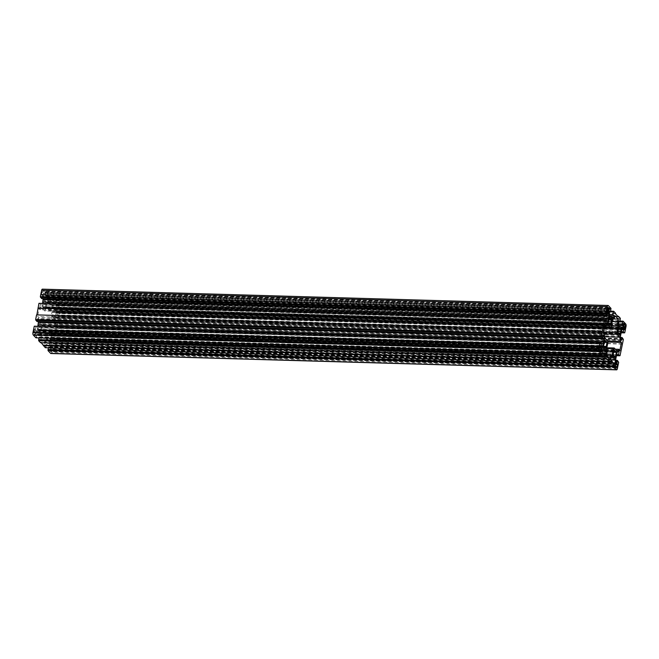 <?xml version="1.0" encoding="UTF-8"?>
<svg xmlns="http://www.w3.org/2000/svg" width="659" height="659" viewBox="0 0 659 659"><rect width="100%" height="100%" fill="white"/><g stroke="black" fill="none" stroke-linecap="round" stroke-linejoin="round"><path stroke-width="0.49" stroke-dasharray="3.29 2.47" d="M35.001 334.072L35.174 333.215A1.713 0.717 91.7 0 0 34.853 330.966L34.243 329.096L33.889 331.856A1.713 0.717 91.7 0 0 34.21 334.113L35.174 335.653L35.001 334.072L599.838 350.374M599.616 346.906L34.507 330.596M599.822 345.901L34.705 329.591M599.921 345.423L34.243 329.096M599.393 347.993L33.708 331.675M599.566 348.183L33.889 331.856M599.888 350.44L34.21 334.113M599.797 350.868L34.12 334.541M600.851 351.98L35.174 335.653M599.814 350.794L35.413 334.508M51.361 348.405L51.015 348.034A1.713 0.717 91.7 0 0 50.743 347.894A1.713 0.717 91.7 0 0 50.043 348.924L49.227 350.489L50.364 351.181A1.713 0.717 91.7 0 0 50.644 351.321A1.713 0.717 91.7 0 0 51.336 350.283L52.036 347.894L51.567 347.4L51.361 348.405L615.901 364.699M615.053 366.091L49.87 349.781M615.135 365.671L49.458 349.352M614.905 366.816L49.227 350.489M615.959 367.928L50.282 351.609M615.539 367.491L50.364 351.181M614.954 366.552L51.336 350.283M617.186 366.799L51.509 350.473M617.145 364.205L52.036 347.894M617.244 363.727L51.567 347.4M58.321 308.601L58.149 309.458A1.713 0.717 91.7 0 0 58.47 311.707L59.079 313.577L59.434 310.817A1.713 0.717 91.7 0 0 59.112 308.56L58.149 307.02L58.321 308.601L623.999 324.928M624.493 328.404L58.816 312.078M624.295 329.409L58.61 313.083M624.757 329.904L59.079 313.577M623.818 327.284L59.607 311.007M623.785 327.103L59.434 310.817M623.941 324.862L59.112 308.56M623.603 324.426L59.203 308.132M623.826 323.347L58.149 307.02M623.587 324.492L57.91 308.165M41.962 294.268L42.308 294.647A1.713 0.717 91.7 0 0 42.58 294.787A1.713 0.717 91.7 0 0 43.28 293.749L44.095 292.184L42.959 291.5A1.713 0.717 91.7 0 0 42.678 291.36A1.713 0.717 91.7 0 0 41.987 292.39L41.286 294.779L41.756 295.273L41.962 294.268L607.071 310.578M607.359 309.17L43.453 292.893M609.542 309.648L43.865 293.329M607.73 308.445L44.095 292.184M608.718 307.391L43.041 291.072M608.076 307.811L42.959 291.5M607.458 308.709L41.987 292.39M607.491 308.527L41.814 292.201M606.964 311.106L41.286 294.779M607.433 311.6L41.756 295.273M44.655 340.744L46.435 339.105L47.827 332.309L48.527 331.666L51.311 334.599L53.091 332.96L54.162 334.097L55.793 326.139L54.722 325.011L54.129 320.875L51.353 317.935L51.114 316.295L52.506 309.499L51.921 305.364L52.456 302.753L49.203 299.31L48.667 301.929L46.888 303.568L45.496 310.364L44.796 311.007L42.011 308.074L40.232 309.714L39.161 308.585L37.53 316.534L38.601 317.663L39.194 321.798L41.97 324.739L42.209 326.378L40.809 333.174L41.402 337.309L40.866 339.92L44.12 343.364L44.655 340.744L607.236 356.98M606.741 355.275L46.435 339.105M606.708 348.446L47.827 332.309M606.84 347.779L48.527 331.666M616.989 350.926L51.311 334.599M615.341 349.188L53.091 332.96M619.839 350.415L54.162 334.097M607.796 342.07L55.793 326.139M607.557 340.967L54.722 325.011M604.674 336.765L54.129 320.875M604.188 333.891L51.353 317.935M603.339 332.235L51.114 316.295M611.387 325.637L52.506 309.499M612.227 321.534L51.921 305.364M613.595 318.948L52.456 302.753M614.88 315.636L49.203 299.31M614.345 318.256L48.667 301.929M612.565 319.895L46.888 303.568M611.173 326.691L45.496 310.364M604.377 327.161L44.796 311.007M607.689 324.401L42.011 308.074M604.616 325.999L40.232 309.714M604.838 324.903L39.161 308.585M603.207 332.861L37.53 316.534M604.278 333.989L38.601 317.663M604.871 338.125L39.194 321.798M607.647 341.065L41.97 324.739M607.886 342.705L42.209 326.378M606.494 349.501L40.809 333.174M607.079 353.636L41.402 337.309M606.544 356.247L40.866 339.92M609.797 359.69L44.12 343.364M49.079 334.187L48.387 333.462L48.156 335.447A3.114 1.31 91.7 0 0 47.687 337.729L47.168 339.41L47.992 339.855A3.114 1.31 91.7 0 0 48.906 340.843A3.114 1.31 91.7 0 0 48.923 340.843L49.606 341.988L49.837 339.995A3.114 1.31 91.7 0 0 50.306 337.721L50.825 336.032L50.002 335.596A3.114 1.31 91.7 0 0 49.087 334.607A3.114 1.31 91.7 0 0 49.071 334.607L49.079 334.187L613.924 350.489M614.064 349.789L48.387 333.462M613.718 351.469L48.041 335.143M613.834 351.774L48.156 335.447M613.364 354.056L47.687 337.729M613.191 354.056L47.514 337.729M612.845 355.736L47.168 339.41M613.537 356.461L47.86 340.143M613.249 356.165L47.992 339.855M614.567 357.162L48.923 340.843M614.592 357.582L48.914 341.255M615.284 358.307L49.606 341.988M613.85 356.577L49.952 340.299M613.702 356.272L49.837 339.995M50.479 337.713L613.372 353.965L50.306 337.721M613.636 352.277L50.825 336.032M615.811 351.634L50.133 335.307M613.793 351.865L50.002 335.596M613.834 350.909L49.071 334.607M53.774 311.312L53.082 310.587L52.852 312.572A3.114 1.31 91.7 0 0 52.382 314.854L51.863 316.534L52.687 316.971A3.114 1.31 91.7 0 0 53.601 317.959A3.114 1.31 91.7 0 0 53.618 317.959L54.302 319.104L54.532 317.119A3.114 1.31 91.7 0 0 55.002 314.837L55.521 313.157L54.697 312.712A3.114 1.31 91.7 0 0 53.783 311.732A3.114 1.31 91.7 0 0 53.766 311.732L53.774 311.312L618.62 327.614M618.76 326.913L53.082 310.587M618.422 328.594L52.745 312.267M618.529 328.899L52.852 312.572M618.06 331.18L52.382 314.854M617.887 331.18L52.209 314.854M617.541 332.861L51.863 316.534M618.233 333.586L52.555 317.259M617.953 333.289L52.687 316.971M619.262 334.286L53.618 317.959M619.287 334.706L53.61 318.379M619.979 335.431L54.302 319.104M618.546 333.701L54.648 317.424M618.397 333.396L54.532 317.119M618.068 331.09L55.002 314.837M618.068 331.082L55.175 314.837M618.34 329.401L55.521 313.157M620.514 328.759L54.837 312.432M618.488 328.989L54.697 312.712M618.537 328.025L53.766 311.732M39.713 324.294L39.021 323.569L38.79 325.554A3.114 1.31 91.7 0 0 38.321 327.836L37.802 329.516L38.626 329.961A3.114 1.31 91.7 0 0 39.54 330.942A3.114 1.31 91.7 0 0 39.556 330.95L40.24 332.087L40.471 330.101A3.114 1.31 91.7 0 0 40.94 327.82L41.459 326.139L40.636 325.703A3.114 1.31 91.7 0 0 39.721 324.714A3.114 1.31 91.7 0 0 39.705 324.714L39.713 324.294L604.558 340.596M604.698 339.896L39.021 323.569M604.352 341.576L38.675 325.249M604.468 341.881L38.79 325.554M603.998 344.163L38.321 327.836M603.825 344.163L38.148 327.836M603.479 345.843L37.802 329.516M604.163 346.568L38.486 330.241M603.883 346.272L38.626 329.961M605.201 347.268L39.556 330.95L605.217 347.268M605.226 347.688L39.548 331.362M605.918 348.413L40.24 332.087M604.484 346.683L40.578 330.406M604.336 346.379L40.471 330.101M41.113 327.82L603.998 344.072L40.94 327.82M604.27 342.383L41.459 326.139M606.445 341.741L40.767 325.414M604.427 341.972L40.636 325.703M604.468 341.016L39.705 324.714L605.399 341.041M44.408 301.418L43.716 300.693L43.486 302.679A3.114 1.31 91.7 0 0 43.016 304.96L42.497 306.641L43.321 307.078A3.114 1.31 91.7 0 0 44.235 308.066A3.114 1.31 91.7 0 0 44.252 308.066L44.936 309.211L45.166 307.226A3.114 1.31 91.7 0 0 45.636 304.944L46.155 303.264L45.331 302.819A3.114 1.31 91.7 0 0 44.417 301.838A3.114 1.31 91.7 0 0 44.4 301.838L44.408 301.418L609.254 317.72M609.394 317.012L43.716 300.693M609.048 318.701L43.37 302.374M609.163 319.005L43.486 302.679M608.694 321.279L43.016 304.96M608.521 321.287L42.843 304.96M608.175 322.968L42.497 306.641M608.867 323.693L43.189 307.366M608.578 323.396L43.321 307.078M609.896 324.393L44.252 308.066L609.913 324.393M609.921 324.813L44.244 308.486M610.613 325.538L44.936 309.211M609.18 323.808L45.282 307.531M609.031 323.495L45.166 307.226M45.809 304.944L608.702 321.188L45.636 304.944M608.974 319.508L46.155 303.264M611.14 318.857L45.463 302.539M609.122 319.096L45.331 302.819M609.163 318.132L44.4 301.838L610.094 318.157M618.323 316.839L52.646 300.512L48.033 294.944L47.143 298.181L48.321 299.425L48.025 300.883L46.632 302.168L43.782 299.153L43.618 294.458L44.796 295.71L45.314 292.077L42.695 289.309A1.87 0.783 91.7 0 0 42.398 289.153M615.514 313.873L49.837 297.547M615.63 313.297L49.952 296.97M610.654 311.18L48.033 294.944M613.537 312.127L47.86 295.8M610.514 311.847L47.67 295.603M609.303 314.401L47.143 298.181M609.6 315.628L48.321 299.425M611.017 317.127L48.025 300.883M612.31 318.495L46.632 302.168M609.46 315.48L43.782 299.153M608.998 312.234L43.321 295.907M609.295 310.784L43.618 294.458M609.048 311.987L44.796 295.71M611.008 309.458L45.331 293.131M610.819 309.26L45.141 292.934M610.992 308.404L45.314 292.077M41.632 298.626L42.225 295.743L43.148 298.675M607.903 312.061L42.225 295.743M607.779 312.671L42.819 296.369M42.522 303.321L41.855 306.575L40.463 307.86L39.869 307.234L40.463 304.351L39.408 303.231M605.695 322.852L41.855 306.575M606.14 324.187L40.463 307.86M605.547 323.561L39.869 307.234M606.14 320.669L40.463 304.351M39.383 303.329L38.963 303.321M604.987 320.019L39.309 303.692M602.499 331.452L36.822 315.126M36.937 321.51L37.53 318.618L38.453 321.551M603.207 334.945L37.53 318.618M603.084 335.555L38.123 319.244M37.827 326.205L37.159 329.459L35.767 330.744L35.174 330.118L35.767 327.226L34.713 326.114M600.992 345.728L37.159 329.459M601.445 347.071L35.767 330.744M600.851 346.445L35.174 330.118M601.445 343.553L35.767 327.226M34.688 326.213L34.268 326.197M600.291 342.894L34.614 326.567M35.924 337.836L36.813 334.599L35.635 333.355L35.932 331.905L37.324 330.612L40.174 333.627L40.339 338.322L39.153 337.07L38.98 337.927M601.774 353.306L36.097 336.98M601.741 353.496L36.286 337.177M602.491 350.926L36.813 334.599M601.313 349.674L35.635 333.355M601.609 348.224L35.932 331.905M603.001 346.939L37.324 330.612M601.445 349.822L40.174 333.627M602.054 353.076L40.636 336.873M606.016 354.649L40.339 338.322M602.005 353.315L39.153 337.07M40.561 342.729L40.677 342.161L41.237 342.754M606.354 358.488L40.677 342.161M45.29 347.73L46.179 344.492L45.001 343.248L45.298 341.799L46.69 340.505L49.54 343.52L49.705 348.216L48.527 346.972L48.346 347.82M611.14 363.2L45.463 346.873M611.107 363.389L45.652 347.071M611.857 360.819L46.179 344.492M610.679 359.575L45.001 343.248M610.975 358.117L45.298 341.799M612.368 356.832L46.69 340.505M610.819 359.715L49.54 343.52M611.42 362.969L50.002 346.766M615.382 364.542L49.705 348.216M611.371 363.216L48.527 346.972M50.924 353.521A1.87 0.783 91.7 0 0 51.682 352.392L53 345.991L51.69 344.047L51.097 346.939L50.035 343.059L51.468 336.098L52.86 334.813L53.453 335.439L52.86 338.331L54.359 339.352L55.323 334.665L57.695 323.108L56.386 321.164L55.793 324.055L55.199 323.429L54.738 320.183L56.163 313.214L57.555 311.929L58.149 312.555L57.555 315.447L59.055 316.477L60.373 310.068A1.87 0.783 91.7 0 0 60.018 307.613L57.399 304.837L56.509 308.074L57.687 309.326L57.391 310.776L55.999 312.061L53.148 309.046L52.984 304.351L54.17 305.603L54.681 301.97L52.761 299.944L52.646 300.512M618.677 362.31L53 345.991M618.323 361.939L52.646 345.621M618.422 361.486L52.745 345.159M615.852 360.325L51.69 344.047M616.775 363.257L51.097 346.939M616.181 362.631L50.504 346.304M615.712 359.386L50.035 343.059M617.145 352.425L51.468 336.098M618.537 351.14L52.86 334.813M617.895 351.725L53.453 335.439M616.7 354.6L52.86 338.331M616.478 355.679L53.914 339.443M619.691 355.308L54.013 338.981M619.617 355.671L54.359 339.352M621 350.992L55.323 334.665M620.77 350.745L55.092 334.418M622.178 343.874L56.501 327.548M622.129 344.113L56.732 327.803M623.373 339.434L57.695 323.108M623.019 339.064L57.341 322.737M623.117 338.602L57.44 322.284M620.547 337.449L56.386 321.164M621.47 340.382L55.793 324.055M620.877 339.756L55.199 323.429M620.416 336.51L54.738 320.183M621.841 329.541L56.163 313.214M623.233 328.256L57.555 311.929M622.598 328.849L58.149 312.555M621.396 331.716L57.555 315.447M621.173 332.795L58.61 316.559M624.386 332.433L58.709 316.106M624.312 332.787L59.055 316.477M620.02 321.073L57.399 304.837M622.903 322.02L57.226 305.694M619.88 321.74L57.036 305.496M618.669 324.294L56.509 308.074M618.966 325.521L57.687 309.326M620.383 327.021L57.391 310.776M621.676 328.388L55.999 312.061M618.826 325.373L53.148 309.046M618.364 322.127L52.687 305.801M618.661 320.678L52.984 304.351M618.414 321.88L54.17 305.603M620.374 319.351L54.697 303.025M620.185 319.154L54.508 302.827M620.358 318.297L54.681 301.97M617.763 316.246L52.761 299.944M599.525 349.509L35.174 333.215M599.542 347.26L34.853 330.966M616.132 364.345L51.015 348.034M615.72 365.251L50.043 348.924M623.826 325.785L58.149 309.458M624.147 328.034L58.47 311.707M607.985 310.966L42.308 294.647M607.186 310.027L43.28 293.749M608.372 305.628L42.695 289.309M617.359 368.719L51.682 352.392M626.05 326.394L60.373 310.068M625.696 323.931L60.018 307.613M616.42 364.213L50.743 347.894M616.322 367.64L50.644 351.321M608.257 311.106L42.58 294.787M608.356 307.679L42.678 291.36M614.583 357.162L48.906 340.843M614.765 350.934L49.087 334.607M619.279 334.286L53.601 317.959M619.46 328.058L53.783 311.732"/><path stroke-width="0.99" d="M600.678 350.399L600.851 351.98L599.888 350.44A1.713 0.717 -88.3 0 1 599.566 348.183L599.921 345.423L600.53 347.293A1.713 0.717 -88.3 0 1 600.851 349.542L600.678 350.399L599.838 350.374M600.184 346.922L599.616 346.906M600.39 345.917L599.822 345.901M601.09 350.835L599.814 350.794M617.038 364.732L617.244 363.727L617.714 364.221L617.013 366.61A1.713 0.717 -88.3 0 1 616.322 367.64A1.713 0.717 -88.3 0 1 616.041 367.5L614.905 366.816L615.72 365.251A1.713 0.717 -88.3 0 1 616.42 364.213A1.713 0.717 -88.3 0 1 616.692 364.353L617.038 364.732L615.901 364.699M615.547 366.107L615.053 366.091M616.041 367.5L615.539 367.491M617.013 366.61L614.954 366.552M617.714 364.221L617.145 364.205M624.79 324.887A1.713 0.717 -88.3 0 1 625.111 327.144L624.757 329.904L624.147 328.034A1.713 0.717 -88.3 0 1 623.826 325.785L623.826 323.347L624.88 324.459L623.941 324.862M625.292 327.325L623.818 327.284M625.111 327.144L623.785 327.103M624.88 324.459L623.603 324.426M607.639 310.595L607.433 311.6L606.964 311.106L607.664 308.717A1.713 0.717 -88.3 0 1 608.356 307.679A1.713 0.717 -88.3 0 1 608.636 307.819L609.773 308.511L608.957 310.076A1.713 0.717 -88.3 0 1 608.257 311.106A1.713 0.717 -88.3 0 1 607.985 310.966L607.071 310.578M609.13 309.219L607.359 309.17M609.773 308.511L607.73 308.445M608.636 307.819L608.076 307.811M610.333 357.071L609.797 359.69L606.544 356.247L607.079 353.636L606.494 349.501L607.886 342.705L607.647 341.065L604.871 338.125L604.278 333.989L603.207 332.861L604.838 324.903L605.909 326.04L607.689 324.401L610.473 327.334L611.173 326.691L612.565 319.895L614.345 318.256L614.88 315.636L618.134 319.08L617.598 321.691L618.191 325.826L616.791 332.622L617.03 334.261L619.806 337.202L620.399 341.337L621.47 342.466L619.839 350.415L618.768 349.286L616.989 350.926L614.204 347.993L613.504 348.636L612.112 355.432L610.333 357.071L607.236 356.98M612.112 355.432L606.741 355.275M613.504 348.636L606.708 348.446M614.204 347.993L606.84 347.779M618.768 349.286L615.341 349.188M621.47 342.466L607.796 342.07M620.399 341.337L607.557 340.967M619.806 337.202L604.674 336.765M617.03 334.261L604.188 333.891M616.791 332.622L603.339 332.235M618.191 325.826L611.387 325.637M617.598 321.691L612.227 321.534M618.134 319.08L613.595 318.948M610.473 327.334L604.377 327.161M605.909 326.04L604.616 325.999M614.756 350.514L614.748 350.934A3.114 1.31 -88.3 0 1 614.765 350.934A3.114 1.31 -88.3 0 1 615.679 351.922L616.503 352.359L615.984 354.04A3.114 1.31 -88.3 0 1 615.514 356.321L615.284 358.307L614.6 357.162A3.114 1.31 -88.3 0 1 614.583 357.162A3.114 1.31 -88.3 0 1 613.669 356.181L612.845 355.736L613.364 354.056A3.114 1.31 -88.3 0 1 613.834 351.774L614.064 349.789L614.756 350.514L613.924 350.489M613.669 356.181L613.249 356.165M615.63 356.626L613.85 356.577M615.514 356.321L613.702 356.272M616.503 352.359L613.636 352.277M615.679 351.922L613.793 351.865M614.748 350.934L613.834 350.909M619.452 327.638L619.444 328.05A3.114 1.31 -88.3 0 1 619.46 328.058A3.114 1.31 -88.3 0 1 620.374 329.039L621.198 329.484L620.679 331.164A3.114 1.31 -88.3 0 1 620.21 333.446L619.979 335.431L619.295 334.286A3.114 1.31 -88.3 0 1 619.279 334.286A3.114 1.31 -88.3 0 1 618.364 333.297L617.541 332.861L618.06 331.18A3.114 1.31 -88.3 0 1 618.529 328.899L618.76 326.913L619.452 327.638L618.62 327.614M618.364 333.297L617.953 333.289M620.325 333.751L618.546 333.701M620.21 333.446L618.397 333.396M620.679 331.164L618.068 331.09M620.852 331.164L618.068 331.082M621.198 329.484L618.34 329.401M620.374 329.039L618.488 328.989M619.444 328.05L618.537 328.025M605.39 340.621L605.382 341.041A3.114 1.31 -88.3 0 1 605.399 341.041A3.114 1.31 -88.3 0 1 606.313 342.029L607.137 342.466L606.618 344.146A3.114 1.31 -88.3 0 1 606.148 346.428L605.918 348.413L605.201 347.268A3.114 1.31 -88.3 0 1 604.303 346.288L603.479 345.843L603.998 344.163A3.114 1.31 -88.3 0 1 604.468 341.881L604.698 339.896L605.39 340.621L604.558 340.596M604.303 346.288L603.883 346.272M606.255 346.733L604.484 346.683M606.148 346.428L604.336 346.379M607.137 342.466L604.27 342.383M606.313 342.029L604.427 341.972M605.382 341.041L604.468 341.016M610.086 317.745L610.077 318.157A3.114 1.31 -88.3 0 1 610.094 318.157A3.114 1.31 -88.3 0 1 611.008 319.145L611.832 319.59L611.313 321.271A3.114 1.31 -88.3 0 1 610.844 323.553L610.613 325.538L609.896 324.393A3.114 1.31 -88.3 0 1 608.998 323.404L608.175 322.968L608.694 321.279A3.114 1.31 -88.3 0 1 609.163 319.005L609.394 317.012L610.086 317.745L609.254 317.72M608.998 323.404L608.578 323.396M610.959 323.857L609.18 323.808M610.844 323.553L609.031 323.495M611.832 319.59L608.974 319.508M611.008 319.145L609.122 319.096M610.077 318.157L609.163 318.132M618.439 316.271L620.358 318.297L619.847 321.93L618.661 320.678L618.826 325.373L621.676 328.388L623.068 327.095L623.365 325.645L622.187 324.401L623.076 321.164L625.696 323.931A1.87 0.783 -88.3 0 1 626.05 326.394L624.732 332.803L623.233 331.774L623.826 328.882L623.233 328.256L621.841 329.541L620.416 336.51L620.877 339.756L621.47 340.382L622.063 337.49L623.373 339.434L621 350.992L620.037 355.679L618.537 354.649L619.13 351.766L618.537 351.14L617.145 352.425L615.712 359.386L616.775 363.257L617.368 360.374L618.677 362.31L617.359 368.719A1.87 0.783 -88.3 0 1 616.602 369.847A1.87 0.783 -88.3 0 1 616.305 369.691L613.686 366.923L614.204 363.29L615.382 364.542L615.218 359.847L612.368 356.832L610.975 358.117L610.679 359.575L611.857 360.819L610.967 364.056L609.048 362.03L609.163 361.453L604.319 357.03L604.83 353.397L606.016 354.649L606.313 353.199L605.852 349.954L603.001 346.939L601.609 348.224L601.313 349.674L602.491 350.926L601.601 354.163L598.982 351.387A1.87 0.783 -88.3 0 1 598.627 348.932L599.945 342.523L601.445 343.553L600.851 346.445L601.445 347.071L602.837 345.786L604.262 338.817L603.801 335.571L603.207 334.945L602.614 337.836L601.305 335.892L603.677 324.335L604.641 319.648L606.14 320.669L605.547 323.561L606.14 324.187L607.532 322.902L608.965 315.941L607.903 312.061L607.31 314.953L606 313.009L607.318 306.608A1.87 0.783 -88.3 0 1 608.076 305.479A1.87 0.783 -88.3 0 1 608.372 305.628L610.992 308.404L610.473 312.028L609.295 310.784L609.46 315.48L612.31 318.495L613.702 317.201L613.999 315.752L612.821 314.508L613.71 311.27L615.63 313.297L615.514 313.873L618.323 316.839L618.439 316.271L617.763 316.246M613.71 311.27L610.654 311.18M613.348 311.929L610.514 311.847M612.821 314.508L609.303 314.401M613.999 315.752L609.6 315.628M613.702 317.201L611.017 317.127M610.473 312.028L609.048 311.987M608.076 305.479L42.398 289.153A1.87 0.783 91.7 0 0 41.641 290.281L40.323 296.69L41.632 298.626L607.31 314.953M606 313.009L40.323 296.69M606.354 313.379L40.677 297.061M606.255 313.841L40.578 297.514M608.496 312.696L607.779 312.671M43.148 298.675L42.522 303.321M608.965 315.941L43.288 299.614M607.532 322.902L605.695 322.852M605.086 319.557L39.383 303.329M604.641 319.648L38.963 303.321L36.871 314.887M603.677 324.335L38 308.008M603.908 324.582L38.23 308.255M602.268 331.197L36.591 314.878L35.627 319.566L36.937 321.51L602.614 337.836M601.305 335.892L35.627 319.566M601.659 336.263L35.981 319.936M601.56 336.716L35.883 320.398M603.801 335.571L603.084 335.555M38.453 321.551L37.827 326.205M604.262 338.817L38.584 322.49M602.837 345.786L600.992 345.728M600.39 342.441L34.688 326.213M599.945 342.523L34.268 326.197L32.95 332.606A1.87 0.783 91.7 0 0 33.304 335.069L35.924 337.836L601.601 354.163M605.852 349.954L601.445 349.822M606.313 353.199L602.054 353.076M604.83 353.397L602.005 353.315M38.98 337.927L38.642 340.703L40.561 342.729L606.239 359.056M604.303 355.975L38.626 339.649M604.492 356.173L38.815 339.846M604.319 357.03L38.642 340.703M41.237 342.754L45.29 347.73L610.967 364.056M609.163 361.453L43.486 345.127M609.048 362.03L43.37 345.703M615.218 359.847L610.819 359.715M615.679 363.093L611.42 362.969M614.204 363.29L611.371 363.216M48.346 347.82L48.008 350.596L50.628 353.372A1.87 0.783 91.7 0 0 50.924 353.521L616.602 369.847M613.669 365.869L47.992 349.542M613.859 366.066L48.181 349.74M613.686 366.923L48.008 350.596M617.368 360.374L615.852 360.325M619.13 351.766L617.895 351.725M618.537 354.649L616.7 354.6M619.592 355.769L616.478 355.679M620.037 355.679L619.617 355.671M622.063 337.49L620.547 337.449M623.826 328.882L622.598 328.849M623.233 331.774L621.396 331.716M624.287 332.886L621.173 332.795M624.732 332.803L624.312 332.787M623.076 321.164L620.02 321.073M622.714 321.823L619.88 321.74M622.187 324.401L618.669 324.294M623.365 325.645L618.966 325.521M623.068 327.095L620.383 327.021M619.847 321.93L618.414 321.88M600.851 349.542L599.525 349.509M600.53 347.293L599.542 347.26M616.692 364.353L616.132 364.345M608.957 310.076L607.186 310.027M607.318 306.608L41.641 290.281M598.627 348.932L32.95 332.606M598.982 351.387L33.304 335.069M616.305 369.691L50.628 353.372"/></g></svg>
